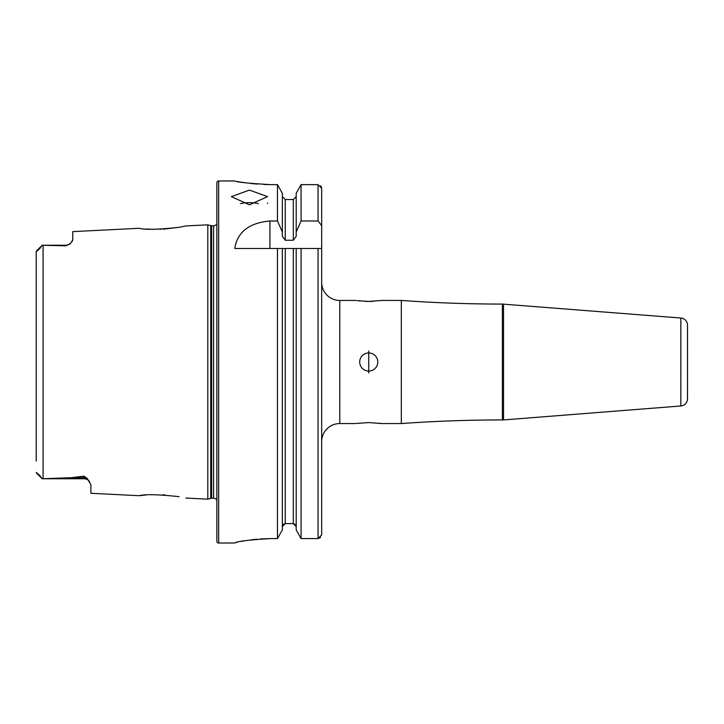 <?xml version="1.0" encoding="UTF-8"?>
<svg xmlns="http://www.w3.org/2000/svg" width="724" height="724" viewBox="0 0 724 724"><rect width="100%" height="100%" fill="white"/><g stroke="black" fill="none" stroke-linecap="round" stroke-linejoin="round"><path stroke-width="1.09" d="M89.586 481.641A6.878 6.878 0 0 0 83.993 478.763L42.173 478.763L71.16 477.695L83.993 476.184L87.233 478.455L90.871 484.618L90.871 493.288L139.089 495.705C145.207 494.112 158.52 494.438 179.027 496.673L179.081 496.682M164.864 494.926L162.728 494.8M185.842 498.049L207.806 499.153L210.729 498.365L210.729 225.635L207.806 224.847L185.842 225.951L179 227.327C158.529 229.562 145.225 229.888 139.089 228.295L72.771 231.617L72.771 239.825L70.572 243.4A6.878 6.878 0 0 1 65.884 245.237L65.884 245.834L42.173 245.246L65.884 245.237M249.445 190.095L231.345 196.629L249.445 204.82L267.545 196.629L249.445 190.095M258.459 203.634A18.1 7.367 0 0 0 249.445 202.657A18.1 7.367 0 0 0 240.431 203.634M687.519 398.707L687.51 324.85A7.24 7.24 0 0 0 680.85 318.026L502.375 304.071A1411.981 1411.981 0 0 1 401.322 300.451L381.412 300.451L368.742 301.437L357.185 300.614M687.519 387.476L687.465 399.621A7.24 7.24 0 0 1 680.85 405.974L503.515 419.929L503.515 304.071M401.322 300.451L401.322 423.549A1411.981 1411.981 0 0 1 502.375 419.929L502.375 304.071M503.515 419.929L502.375 419.929M358.452 423.214L357.24 423.377M357.05 423.404L368.742 422.563L381.412 423.549L401.322 423.549M368.742 352.95A9.05 9.05 0 0 0 359.692 362A9.05 9.05 0 0 0 368.742 371.05A9.05 9.05 0 0 0 377.792 362A9.05 9.05 0 0 0 368.742 352.95M368.742 372.969L368.742 351.031L368.742 372.969M358.244 300.759L360.118 300.976M365.104 301.356L368.742 301.437M42.173 245.246L36.408 251.002L42.173 245.237L39.739 248.594L36.2 251.563L36.2 262.912M70.572 243.4L65.884 245.834M207.806 499.153L207.806 224.847M210.729 498.365A3.62 3.62 0 0 1 211.661 498.248L211.661 225.752A3.62 3.62 0 0 1 210.729 225.635M211.661 498.248L213.616 498.248L213.616 225.752L211.661 225.752M213.616 498.248A3.611 3.611 0 0 1 216.865 500.284M213.616 225.752A3.611 3.611 0 0 0 216.865 223.716M218.675 180.973A1.81 1.81 0 0 0 216.865 182.792L216.865 541.208A1.81 1.81 0 0 0 218.675 543.027L218.675 180.973L234.784 180.973C236.911 182.186 248.984 183.407 270.984 184.638L277.464 184.638L282.351 193.299L277.464 184.638L277.464 220.983L282.351 232.042L282.351 193.299M321.673 441.649A18.1 18.1 0 0 1 339.773 423.549L339.773 300.451A18.1 18.1 0 0 1 321.673 282.351M356.063 300.451L339.773 300.451M356.063 423.549L339.773 423.549M277.464 220.983L269.925 220.983C249.029 222.902 237.309 232.069 234.784 248.495L277.464 248.495L277.464 538.584L282.351 529.887L277.464 538.584L270.984 538.584C249.002 539.869 236.929 541.335 234.784 542.991L218.675 543.027M237.544 181.507L239.092 181.787M240.938 182.104L245.355 182.792M250.839 183.498L257.101 184.095M263.97 184.493L270.984 184.638M234.784 542.991L235.454 542.71M236.35 542.466L237.553 542.176M240.911 541.452L245.318 540.656M250.848 539.86L256.929 539.208M260.432 538.937L270.984 538.584M687.519 333.945L687.519 336.524M72.771 239.825L72.183 241.535M145.958 229.001L154.058 229.363M159.941 229.318L160.683 229.291M163.09 229.182L178.937 227.336M145.958 494.999L139.089 495.705M36.2 461.088L36.2 251.563M39.739 475.406L36.2 472.437L39.739 475.406L42.173 478.754L36.408 472.998M282.351 232.042L282.351 236.323L285.247 240.25L293.292 240.25L296.188 236.323L296.188 232.042L301.075 220.983L318.053 220.983L321.673 225.662L321.673 188.331L321.673 534.873L318.053 538.584L301.075 538.584L301.075 248.495L321.673 248.495L321.673 340.28M296.188 248.495L301.075 248.495L293.292 248.495L296.188 248.495L296.188 529.887L301.075 538.584L296.188 529.887M294.433 523.859L296.188 526.601L293.292 523.615L285.247 523.615L282.351 526.601M282.351 529.887L282.351 248.495L293.292 248.495L293.292 523.615M277.464 248.495L282.351 248.495L277.464 248.495M321.673 534.873L321.673 383.72M321.673 188.331L318.053 184.638L301.075 184.638L296.188 193.299L301.075 184.638L301.075 220.983M301.075 538.584L318.053 538.584L320.614 537.498M320.632 185.733L321.655 187.959M296.188 232.042L296.188 193.299M296.188 196.566L293.292 199.534L285.247 199.534L282.351 196.566M283.184 524.511L284.125 523.85M380.453 423.404L378.896 423.205M369.928 301.428L373.258 301.311M680.85 405.974L680.85 318.026M87.233 478.455A6.878 6.462 0 0 0 83.993 477.695L83.993 476.184M83.993 478.763L83.993 477.695L71.16 477.695M43.078 478.745L43.078 245.255M318.053 538.584L318.053 248.495M285.247 523.615L285.247 248.495M318.053 220.983L318.053 184.638M293.292 240.25L293.292 199.534M285.247 240.25L285.247 199.534M269.925 220.983L269.925 248.495M37.25 250.929L39.739 248.594M267.545 203.544L267.545 203.064"/></g></svg>
